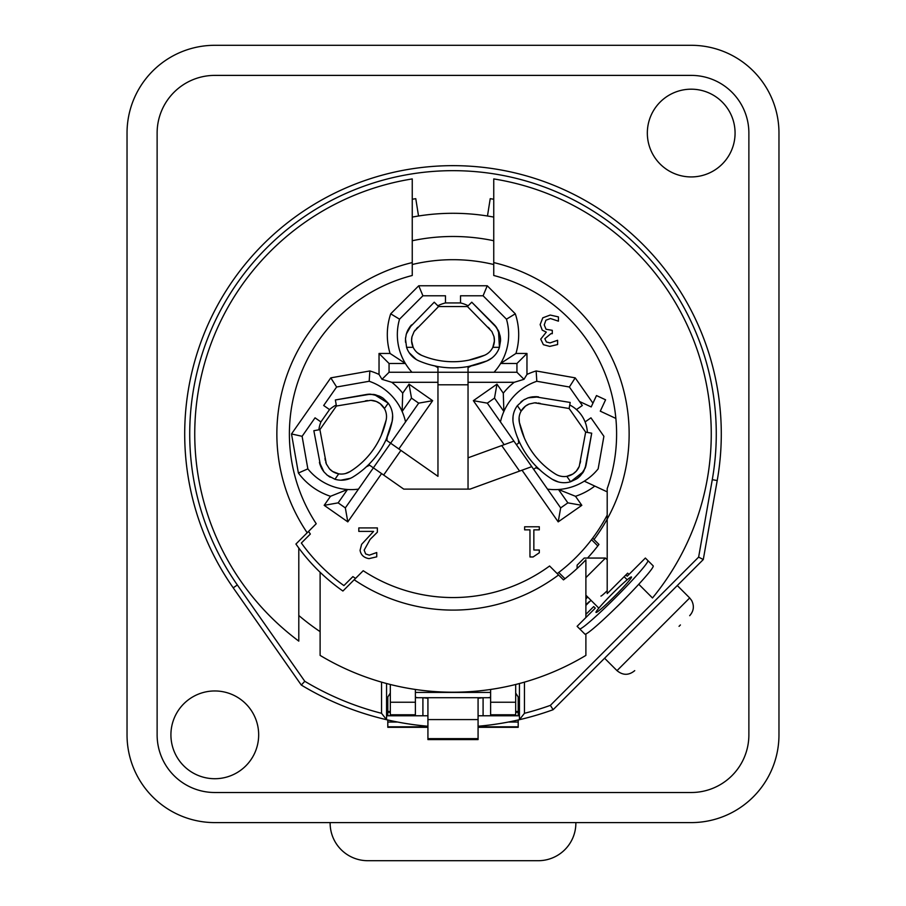 <?xml version="1.0" encoding="UTF-8"?>
<svg xmlns="http://www.w3.org/2000/svg" width="906" height="906" viewBox="0 0 906 906"><rect width="100%" height="100%" fill="white"/><g stroke="black" fill="none" stroke-linecap="round" stroke-linejoin="round"><path stroke-width="1.36" d="M524.631 526.782L539.308 526.782L539.308 529.851L533.849 529.851L533.849 550.021L539.308 550.021L539.308 552.773L533.09 556.975L529.965 556.975L529.965 529.851L524.631 529.851L524.631 526.782M358.81 527.915L377.372 527.915L377.372 532.184L370.101 539.421L364.155 550.146L365.639 553.928L369.32 555.152L376.737 552.535L376.737 556.828L369.025 558.64C363.929 557.779 360.939 555.027 360.056 550.372L361.619 544.347L373.589 531.403L358.81 531.403L358.81 527.915M550.067 342.91L557.598 340.282L557.598 344.552L549.749 346.398L543.407 344.699L540.723 339.138L546.284 332.117L542.241 330.158L540.146 324.608L542.796 317.825L550.214 315.05L558.424 316.896L558.424 321.166L550.452 318.527L545.899 320.214L544.234 324.892L546.046 329.263L552.286 330.328L552.286 333.668L550.939 333.668L544.823 338.719L546.409 341.992L550.067 342.91M308.538 531.426A174.269 174.269 0 0 0 310.35 534.042L301.358 543.034A186.806 186.806 0 0 0 343.906 585.593L352.898 576.601A174.269 174.269 0 0 0 355.526 578.402M638.775 584.257L652.49 597.971A258.267 258.267 0 0 0 493.747 178.924L493.747 264.518A174.269 174.269 0 0 0 412.253 264.518L412.253 178.924A258.267 258.267 0 0 0 298.799 641.12L298.799 548.028A191.823 191.823 0 0 0 320.112 572.275L320.112 655.4A258.267 258.267 0 0 0 585.888 655.4L585.888 633.996M585.888 617.53L585.888 559.817C571.324 574.121 571.324 574.121 585.888 559.817A183.046 183.046 0 0 1 563.475 579.885L557.213 573.623A174.269 174.269 0 0 0 607.201 515.118M468.04 384.801L468.04 372.264L437.96 372.264L437.96 384.801L468.04 384.801L468.04 489.115L403.748 489.115L383.646 475.038L400.905 450.384L437.96 476.33L437.96 384.801M519.58 471.086L531.777 466.647L513.917 441.131L501.72 445.571L519.58 471.086L470.055 489.115L468.04 489.115M468.04 457.824L501.72 445.571M400.905 450.384L390.633 443.204L373.374 467.847L383.646 475.038M398.855 448.946L432.649 400.679L409.025 384.144L411.494 398.108L418.685 403.147L390.633 443.204L385.956 439.92M368.697 464.563L373.374 467.847L345.333 507.904L338.142 502.864L347.508 489.489A55.662 55.662 0 0 1 307.847 468.866L298.391 473.034A65.696 65.696 0 0 0 330.497 496.295L324.178 505.333L347.802 521.867L381.596 473.6M437.96 366.545L437.96 372.264L389.059 372.264L389.059 363.487L405.39 363.487A55.662 55.662 0 0 1 399.535 319.172L390.701 313.816A65.696 65.696 0 0 0 390.056 353.465L379.036 353.465L379.036 374.438A65.696 65.696 0 0 0 369.863 370.962L330.792 377.859L291.505 433.951L298.391 473.034M409.025 384.144L402.706 393.17A65.696 65.696 0 0 0 391.788 382.298L382.004 379.32L389.059 372.264M391.788 382.298L437.96 382.298M418.685 403.147L432.649 400.679M513.917 441.131L487.315 403.147L494.506 398.108L503.872 411.483A55.662 55.662 0 0 1 536.816 381.267L569.376 387.009L579.512 401.483L591.199 406.93L592.943 403.181L575.208 377.859L536.137 370.962A65.696 65.696 0 0 0 526.964 374.438L526.964 353.465L515.944 353.465A65.696 65.696 0 0 0 515.299 313.816L487.247 285.764L418.753 285.764L390.701 313.816M468.04 382.298L514.212 382.298A65.696 65.696 0 0 0 503.294 393.17L496.975 384.144L473.351 400.679L487.315 403.147M473.351 400.679L504.155 444.676M522.026 470.203L558.198 521.867L581.822 505.333L567.858 502.864L560.667 507.904L531.777 466.647M592.943 403.181L596.488 395.571L605.582 399.806L600.282 411.165L615.876 418.436M607.201 491.867L584.279 481.165A55.662 55.662 0 0 0 598.153 468.866L603.894 436.307L590.95 417.825L585.095 421.924A32.593 32.593 0 0 0 576.465 409.591L582.32 405.492L579.512 401.483M581.822 505.333L575.503 496.295A65.696 65.696 0 0 0 594.789 486.069M526.964 353.465L516.941 363.487L516.941 372.264L468.04 372.264L468.04 366.545M575.503 496.295L558.492 489.489L567.858 502.864M584.279 481.165A55.662 55.662 0 0 1 547.53 489.138M603.894 436.307L590.95 417.825M487.247 285.764L483.091 295.786L460.52 295.786L460.52 302.944L445.48 302.944L445.48 295.786L422.909 295.786L418.753 285.764M330.792 377.859L336.624 387.009L323.68 405.492L329.535 409.591L320.905 421.924L315.05 417.825L302.106 436.307L291.505 433.951M402.706 393.17L402.128 411.483L411.494 398.108M369.863 370.962L369.184 381.267A55.662 55.662 0 0 1 405.548 421.913M382.004 379.32L379.036 374.438M336.624 387.009L369.184 381.267M330.497 496.295L347.508 489.489A55.662 55.662 0 0 0 358.47 489.138M324.178 505.333L338.142 502.864M347.802 521.867L345.333 507.904M307.847 468.866L302.106 436.307M526.964 374.438L523.996 379.32L514.212 382.298M536.137 370.962L536.816 381.267M503.294 393.17L503.872 411.483A55.662 55.662 0 0 0 500.452 421.913M496.975 384.144L494.506 398.108M575.208 377.859L569.376 387.009M560.667 507.904L558.198 521.867M516.941 372.264L523.996 379.32M515.944 353.465L500.61 363.487L516.941 363.487M515.299 313.816L506.465 319.172A55.662 55.662 0 0 1 494.03 372.264M390.056 353.465L405.39 363.487A55.662 55.662 0 0 0 411.97 372.264M483.091 295.786L506.465 319.172M399.535 319.172L422.909 295.786M379.036 353.465L389.059 363.487M587.36 432.422A32.593 32.593 0 0 0 585.095 421.924M576.465 409.591A32.593 32.593 0 0 0 569.749 404.982M320.905 421.924A32.593 32.593 0 0 0 318.867 429.806M336.251 404.982A32.593 32.593 0 0 0 329.535 409.591M445.48 302.944A32.593 32.593 0 0 0 437.847 305.798M468.153 305.798A32.593 32.593 0 0 0 460.52 302.944M583.758 471.188L586.125 464.801L583.566 471.516L570.61 481.754L566.828 476.341L572.909 474.008L576.318 471.12L579.251 466.409L585.661 432.128L591.709 433.193L585.151 468.164L580.168 475.978L576.816 478.787L570.61 481.754A22.435 22.435 0 0 1 552.309 479.319A86.376 86.376 0 0 1 513.374 423.714A22.435 22.435 0 0 1 517.349 405.684L523.634 399.954L527.858 397.938L534.461 396.681L570.191 402.457L569.127 408.504L534.642 402.819L529.07 404.053L525.48 406.115L521.143 411.098L517.349 405.684M579.251 466.409A16.297 16.297 0 0 1 555.548 474.098A80.238 80.238 0 0 1 519.387 422.445A16.297 16.297 0 0 1 529.07 404.053M557.507 481.686L552.309 479.319L557.507 481.686M519.104 417.587L519.387 422.445L524.37 438.051M512.921 418.017L512.909 419.818M575.321 472.139L573.419 473.668M558.232 481.901L552.32 479.319L556.295 481.279M583.43 471.743L580.27 475.877M570.191 402.457L569.127 408.504L585.661 432.128L591.709 433.193L586.25 464.155A22.435 22.435 0 0 1 585.31 467.756L585.231 467.972M583.215 472.094L582.547 473.113M580.191 475.956L578.47 477.541M577.473 478.323L578.164 477.79M579.296 476.816L583.407 471.777M522.49 448.051L522.139 447.417M519.24 441.641L517.111 436.511M541.562 471.426L536.545 466.749M580.576 461.007L580.202 463.091M536.386 402.83L535.525 402.796M538.164 403.045L540.248 403.419M519.602 442.422L516.397 444.665M536.862 467.066L533.645 469.319M535.956 467.7L539.161 469.285M518.311 439.501L518.696 443.057M528.164 397.836L538.583 396.896L531.041 397.077M530.463 397.202L527.824 397.96M522.569 400.645L520.916 401.902M513.045 416.522L512.943 420.599M512.966 420.792L512.898 418.889M535.525 396.658A22.435 22.435 0 0 1 538.3 396.862M532.943 396.794L529.059 397.564M524.801 399.286L523.827 399.84M528.979 397.587L529.546 397.428M530.735 397.134L533.124 396.771M498.311 330.497L494.45 324.892L498.481 330.837L499.433 347.326L492.83 347.326L494.404 341.007L493.985 336.556L491.822 331.46L467.417 306.534L471.754 302.196L496.647 327.621L500.18 336.183L500.565 340.554L499.433 347.326A22.435 22.435 0 0 1 486.941 360.928A86.376 86.376 0 0 1 419.059 360.928A22.435 22.435 0 0 1 406.567 347.326L405.48 338.889L406.262 334.28L409.014 328.142L434.246 302.196L438.583 306.534L414.144 331.517L411.958 336.794L411.584 340.916L413.17 347.326L406.567 347.326M468.889 360.146L484.529 355.277A80.238 80.238 0 0 1 421.471 355.277A16.297 16.297 0 0 1 411.958 336.794M484.529 355.277A16.297 16.297 0 0 0 493.985 336.556M489.387 359.693L491.867 358.029L486.941 360.928L468.889 366.398M465.344 366.987A86.376 86.376 0 0 1 440.656 366.987M414.133 358.029L415.605 359.07M421.471 355.277L417.326 352.717M494.382 339.07L494.427 340.396M494.257 337.961L494.416 339.795M437.111 360.146L438.391 360.384M461.777 361.245L462.502 361.166M486.941 360.928L490.837 358.776M498.594 331.086L500.157 336.058M434.246 302.196L438.583 306.534L467.417 306.534L471.754 302.196L493.985 324.427A22.435 22.435 0 0 1 496.397 327.27L496.533 327.451M498.753 331.46L499.206 332.604M500.18 336.149L500.486 338.47M500.554 339.739L500.52 338.867M500.372 337.383L498.606 331.12M444.223 367.428L443.51 367.349M437.111 366.398L431.686 365.197M474.314 365.197L467.598 366.624M488.153 327.27L489.648 328.765M415.152 330.101L414.631 330.792M416.352 328.765L417.847 327.27M468.04 367.655L471.177 365.933M434.823 365.933L437.96 367.655M406.352 333.963L411.55 324.892L407.372 331.177M407.134 331.721L406.25 334.314M405.435 340.169L405.526 342.242M409.195 352.728L416.262 359.489M416.432 359.591L414.835 358.55M409.603 327.27A22.435 22.435 0 0 1 411.358 325.107M408.232 329.456L406.635 333.08M405.605 337.553L405.492 338.674M407.247 331.46L408.312 329.297M373.793 394.45L366.975 394.393L374.155 394.506L388.21 403.181L384.416 408.595L380.158 403.68L376.273 401.46L370.848 400.316L336.432 406.013L335.367 399.965L370.475 394.167L379.512 396.171L383.306 398.368L388.21 403.181A22.435 22.435 0 0 1 392.185 421.211A86.376 86.376 0 0 1 353.249 476.816A22.435 22.435 0 0 1 334.948 479.251L327.406 475.299L324.076 472.015L320.633 466.25L313.85 430.701L319.897 429.625L326.341 463.974L329.41 468.798L332.57 471.46L338.731 473.838L334.948 479.251M381.188 435.56L386.171 419.954A80.238 80.238 0 0 1 350.01 471.607A16.297 16.297 0 0 1 329.41 468.798M386.171 419.954A16.297 16.297 0 0 0 370.848 400.316M392.185 421.211L392.638 415.514L392.185 421.211L386.307 439.138M348.051 479.195L349.75 478.583M350.01 471.607L345.526 473.532M378.549 402.592L379.659 403.306M377.575 402.049L379.172 402.966M362.966 461.584L363.906 460.678M378.017 442.015L378.368 441.369M374.427 394.563L379.388 396.115M313.85 430.701L319.897 429.625L336.432 406.013L335.367 399.965L366.33 394.506A22.435 22.435 0 0 1 370.033 394.167L370.271 394.167M374.835 394.642L376.013 394.925M379.489 396.16L381.562 397.236M382.638 397.904L381.902 397.44M380.611 396.703L374.461 394.563M368.085 465.174L363.997 468.923M388.448 434.019L385.763 440.327M365.311 400.916L367.394 400.554M325.764 462.332L326.024 463.159M325.356 460.588L324.982 458.504M386.862 440.554L387.247 436.998M366.398 466.783L369.603 465.208M323.872 471.766L319.433 462.298L322.174 469.331M322.491 469.829L324.11 472.049M328.436 476.069L330.18 477.19M340.871 480.191L350.475 478.289M350.645 478.209L348.878 478.923M320.26 465.254A22.435 22.435 0 0 1 319.49 462.581M321.256 467.643L323.306 471.029M326.387 474.438L327.247 475.163M322.343 469.602L321.177 467.473M587.541 558.062A183.046 183.046 0 0 0 598.945 544.427L594.019 539.5A176.149 176.149 0 0 0 607.201 519.081L607.201 593.623L627.665 573.158L628.968 574.449M592.671 538.164L594.019 539.5M493.747 240.736A197.463 197.463 0 0 0 412.253 240.736M515.684 702.241L490.61 702.241L490.61 714.777L515.684 714.777L515.684 684.494M490.61 702.241L490.61 689.455M415.39 702.241L390.316 702.241L390.316 714.777L415.39 714.777L415.39 689.455M390.316 702.241L390.316 684.494M493.747 262.581L493.747 275.492A163.612 163.612 0 0 1 607.201 488.617L607.201 519.081A176.149 176.149 0 0 0 493.747 262.581M587.734 597.054L585.888 598.889M354.178 579.761L363.215 570.723A163.612 163.612 0 0 0 549.591 566.001L558.56 574.97A176.149 176.149 0 0 1 354.178 579.761L342.91 591.029A191.823 191.823 0 0 1 320.112 572.275M298.799 548.028A191.823 191.823 0 0 1 295.922 544.042L307.191 532.773A176.149 176.149 0 0 1 412.253 262.581L412.253 275.492A163.612 163.612 0 0 0 316.228 523.736L307.191 532.773M387.802 715.774L387.802 697.031L390.316 693.033M518.198 715.774L518.198 697.031L515.684 693.033M415.39 692.422L490.61 692.422M387.802 719.987L387.802 727.314L427.926 727.314M478.074 727.314L518.198 727.314L518.198 719.987M387.802 722.048L397.632 722.048M508.368 722.048L518.198 722.048M387.802 712.275L390.316 712.275M515.684 712.275L518.198 712.275M607.201 590.746A10.034 0.691 135 0 1 600.927 596.069M579.614 628.821A48.267 3.296 -45 0 0 616.08 597.02A48.267 3.296 -45 0 0 647.869 560.565L653.181 565.865A48.267 3.296 135 0 1 621.38 602.331A48.267 3.296 135 0 1 584.914 634.132L577.111 626.318L595.276 608.141L593.702 606.567L595.276 608.141M614.959 595.899A25.074 1.71 135 0 1 596.012 612.422A25.074 1.71 135 0 1 612.535 593.475A25.074 1.71 135 0 1 631.471 576.963A25.074 1.71 135 0 1 614.959 595.899M588.968 601.833L585.888 604.914M558.73 572.479L564.982 578.741M597.79 545.933L591.527 539.682M625.899 574.925L627.19 576.227L625.899 574.925M585.888 614.381L593.702 606.567M585.888 605.389L590.984 600.293M647.869 560.565L645.366 558.051L627.19 576.227M386.556 715.774L395.333 715.774L395.333 714.777M510.667 714.777L510.667 715.774L519.444 715.774M214.79 822.603A87.757 87.757 0 0 1 127.033 734.834L127.033 133.057A87.757 87.757 0 0 1 214.79 45.3L691.21 45.3A87.757 87.757 0 0 1 778.967 133.057L778.967 734.834A87.757 87.757 0 0 1 691.21 822.603L214.79 822.603M304.79 681.301L301.29 685.049A293.363 293.363 0 0 0 386.556 719.692L381.539 713.305A288.357 288.357 0 0 1 304.79 681.301L237.338 584.959A263.284 263.284 0 0 1 396.013 176.908A263.284 263.284 0 0 1 712.275 479.67L698.628 557.111L703.283 559.546L717.212 480.542A268.289 268.289 0 0 0 394.925 172.015A268.289 268.289 0 0 0 233.227 587.835L301.29 685.049A293.363 293.363 0 0 0 371.505 715.774M519.444 683.52L519.444 719.692L524.461 713.305L524.461 682.127M698.628 557.111L550.372 705.366L553.124 709.704L703.283 559.546L717.212 480.542L712.275 479.67M478.074 726.238A293.363 293.363 0 0 0 553.124 709.704M427.926 726.238A293.363 293.363 0 0 1 386.556 719.692L386.556 683.52M320.112 631.641A238.21 238.21 0 0 1 298.799 615.502M412.253 199.252A238.21 238.21 0 0 1 415.775 198.674L418.527 216.002A220.656 220.656 0 0 0 412.253 217.089M493.747 199.252A238.21 238.21 0 0 0 490.225 198.674L487.473 216.002A220.656 220.656 0 0 0 418.527 216.002M626.567 597.099A238.21 238.21 0 0 1 616.148 607.518M493.747 217.089A220.656 220.656 0 0 0 487.473 216.002M748.877 133.057L748.877 734.834A57.667 57.667 0 0 1 691.21 792.512L214.79 792.512A57.667 57.667 0 0 1 157.123 734.834L157.123 133.057A57.667 57.667 0 0 1 214.79 75.391L691.21 75.391A57.667 57.667 0 0 1 748.877 133.057M691.21 89.184A43.884 43.884 0 0 0 653.203 154.994A43.884 43.884 0 0 0 729.205 154.994A43.884 43.884 0 0 0 691.21 89.184M214.79 690.961A43.884 43.884 0 0 0 176.795 756.782A43.884 43.884 0 0 0 252.797 756.782A43.884 43.884 0 0 0 214.79 690.961M427.926 738.65L427.926 698.266L422.909 697.722L483.091 697.722L478.074 698.266L478.074 738.65L427.926 738.65L427.926 739.59L478.074 739.59L478.074 738.65M478.074 715.774L483.091 715.774L483.091 697.722L490.61 697.722M415.39 697.722L422.909 697.722L422.909 715.774L427.926 715.774M510.667 715.774L483.091 715.774M422.909 715.774L395.333 715.774M515.684 715.774L515.684 714.777M519.444 697.722L518.198 697.722M387.802 697.722L386.556 697.722M390.316 714.777L390.316 715.774M575.865 822.603L575.865 823.09A37.61 37.61 0 0 1 538.255 860.7L367.745 860.7A37.61 37.61 0 0 1 330.135 823.09L330.135 822.603M415.39 697.292L417.893 697.722M488.108 697.722L490.61 697.292M679.047 626.329L680.417 624.959M605.027 657.801L677.28 585.536L689.692 597.949L617.009 670.644C622.909 675.502 628.821 675.502 634.732 670.644M585.888 577.643L605.48 558.062L584.2 558.062L577.111 565.151L577.111 568.492M387.802 711.493L390.316 711.493M515.684 711.493L518.198 711.493M387.802 726.805L427.926 726.805M478.074 726.805L518.198 726.805M550.372 705.366A288.357 288.357 0 0 1 524.461 713.305M233.227 587.835L237.338 584.959M381.539 682.127L381.539 713.305M427.926 719.579L478.074 719.579M689.692 597.949L691.618 600.44C694.438 605.955 693.803 611.04 689.692 615.684M617.009 670.644L604.596 658.232M627.201 579.783L624.121 576.703M607.201 559.783L605.48 558.062M598.832 608.153L585.888 595.208"/></g></svg>
